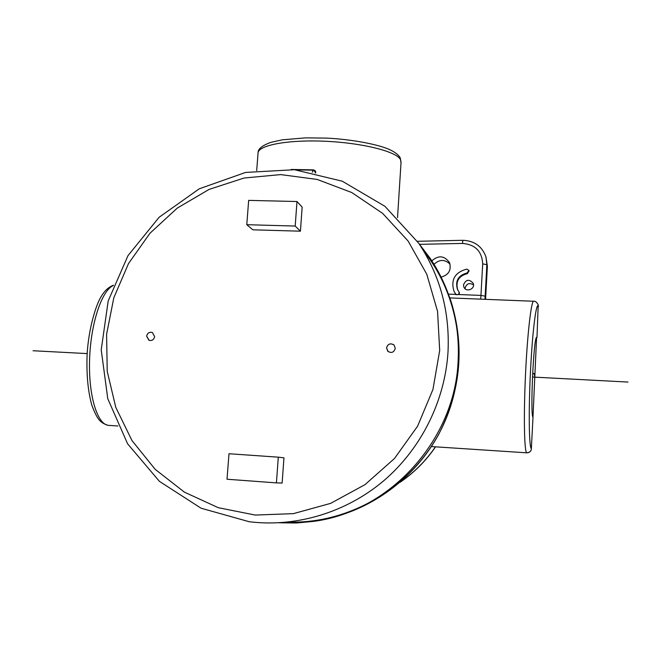 <?xml version="1.0" encoding="UTF-8"?>
<svg xmlns="http://www.w3.org/2000/svg" width="661" height="661" viewBox="0 0 661 661"><rect width="100%" height="100%" fill="white"/><g stroke="black" fill="none" stroke-linecap="round" stroke-linejoin="round"><path stroke-width="0.99" d="M533.766 301.259L533.642 301.251C531.171 300.879 527.296 334.739 525.445 375.894C523.562 417.058 524.313 452.182 526.784 452.81L526.776 452.826C529.114 452.785 530.626 451.686 531.312 449.497L532.997 417.256C530.089 415.282 533.576 337.887 536.592 337.308L532.981 417.223M536.988 337.366L538.211 304.746M459.304 292.484L459.221 294.558L456.057 294.69L454.537 292.352M469.054 270.836L467.451 273.604C458.61 275.968 455.388 281.446 457.784 290.047L457.891 290.278M463.493 284.899C465.939 279.38 469.17 278.835 473.177 283.28C475.631 288.948 466.088 292.831 463.882 287.072L463.493 284.899M431.848 260.847C438.573 254.972 444.465 255.576 449.521 262.673C451.529 270.126 448.72 274.943 441.102 277.108M458.841 291.683L459.073 292.055C459.106 294.608 457.99 295.285 455.726 294.087L453.983 291.303C450.604 279.735 454.875 272.332 466.815 269.101L468.823 270.308L467.153 272.935C458.28 275.307 455.049 280.801 457.453 289.427L458.841 291.683M450.05 264.152C444.762 259.195 439.425 259.244 434.029 264.309M473.491 284.858C469.335 282.478 466.534 283.577 465.088 288.146L465.088 288.75M256.699 170.571L258.03 153.311C257.501 145.437 287.006 139.595 324.444 141.223C361.848 142.768 396.286 151.402 400.459 159.524L401.012 162.771M400.459 159.524L399.888 157.235M117.906 425.99L108.206 425.337C97.051 424.073 88.268 394.7 89.607 358.84C90.838 322.998 101.885 290.278 113.32 285.527M108.206 425.337L107.768 425.279M388.172 351.602L386.553 347.934C387.908 343.761 390.428 342.819 394.113 345.108L395.278 348.355C393.981 352.462 391.494 353.437 387.817 351.288L386.545 347.926C387.743 343.976 390.147 342.935 393.791 344.802M146.626 336.201L148.923 340.258C151.956 341.018 153.856 339.795 154.641 336.589L152.41 332.557C149.353 331.748 147.428 332.962 146.626 336.201M296.987 201.522L302.16 207.116L300.416 231.185L295.194 226.054L296.987 201.522L248.668 200.382L246.776 224.699L295.194 226.054M246.776 224.699L252.882 229.813L300.416 231.185M282.131 483.051L283.966 457.833L278.306 457.164L276.422 482.885L282.131 483.051M315.512 171.744L315.487 172.942M419.206 243.876L430.303 258.517C438.458 270.655 444.911 283.759 449.662 297.822C456.47 318.214 459.288 339.341 458.114 361.195C454.933 440.127 389.907 511.548 313.504 521.389L296.343 523L279.206 522.793M278.306 457.164L228.995 453.743L227.012 479.233L276.422 482.885M315.603 172.967L315.545 172.067L313.207 170.133L312.248 172.265M288.477 522.05C350.289 524.074 412.588 486.818 441.358 429.072C470.136 371.325 462.378 299.45 423.916 251.444M315.644 172.975L315.578 171.976C315.983 171.339 315.264 170.637 313.438 169.869L291.253 169.464M152.179 332.458C149.221 331.855 147.378 333.103 146.651 336.209L149.179 340.365M534.997 377.167L534.03 373.448L532.642 373.506M627.95 382.058L532.477 377.034M87.178 353.594L33.05 350.743M531.427 448.728C529.015 448.166 528.461 410.968 530.535 370.218C532.576 329.434 536.443 300.193 538.525 306.53M419.595 244.339L462.535 243.43L462.799 240.307L417.397 241.29M462.535 243.43C475.267 244.496 481.985 251.312 482.695 263.871L486.868 264.697L485.959 256.889L487.364 266.358M482.695 263.871L480.952 295.409L485.141 296.161L486.868 264.697L487.372 266.16L485.554 299.342M484.943 299.317L485.141 296.161M459.221 294.558L480.952 295.409L480.696 299.144M455.859 294.426L448.472 294.137M456.057 294.69L455.726 294.087M467.451 273.604L467.153 272.935M435.45 446.828C425.849 460.816 414.108 472.582 400.227 482.125M106.595 334.243L107.231 371.342L115.782 407.358L131.985 440.573L155.186 469.343L184.411 492.148L218.312 507.706L255.253 515.059L293.36 513.647L330.607 503.376L364.971 484.67L394.526 458.461L417.612 426.138L432.938 389.486L439.689 350.528L437.565 311.422L426.799 274.274L408.11 241.034L382.612 213.354L351.759 192.533L317.206 179.453L280.727 174.595L244.107 178.016L209.066 189.41L177.206 208.141L149.948 233.267L128.49 263.607L113.816 297.781L106.595 334.243M448.026 351.718C445.051 400.847 421.214 448.761 383.669 480.811C345.943 512.663 296.111 527.47 249.247 521.736L201.068 508.21L159.441 481.373L127.59 443.779L107.768 398.707L101.224 349.818L108.206 300.887L128.019 255.592L159.136 217.254L199.3 188.782L245.57 172.438L294.492 169.72L342.266 181.197L384.942 206.306L418.793 243.339C440.127 275.596 449.868 311.719 448.026 351.718M446.646 289.576L450.736 300.441C464.989 346.1 460.965 390.758 438.664 434.401C416.265 475.391 376.869 506.053 332.822 517.34M315.545 172.067L315.214 172.885M296.062 169.869L313.099 170.174M531.072 450.207C530.519 451.678 529.089 452.545 526.784 452.826L431.402 446.563M485.571 299.342L487.388 266.259L485.959 256.889C482.034 246.247 474.309 240.72 462.799 240.307M459.395 292.666L459.073 292.055M469.12 270.985L468.823 270.308M457.784 290.047L457.453 289.427M463.882 287.072L464.096 287.51M401.045 162.35L397.534 217.601M449.86 297.921L533.642 301.251C535.203 300.895 536.757 302.151 538.31 305.018M400.029 157.475C397.889 154.236 393.948 151.402 388.205 148.989C376.762 144.197 351.66 139.339 326.674 138.108L305.572 137.868L282.313 139.818L270.779 142.371C262.161 145.56 257.93 148.965 258.104 152.6M401.045 162.11L400.194 157.839M113.452 285.197C108.528 287.155 104.512 290.84 101.389 296.252C95.961 304.424 88.491 329.178 87.12 354.519C86.368 374.209 87.93 391.089 91.805 405.152C97.861 421.264 100.984 422.643 107.677 425.263M435.549 446.836C425.849 460.965 413.968 472.822 399.897 482.414M418.793 243.339L430.303 258.517M332.838 517.332C376.902 506.037 416.281 475.383 438.673 434.401C460.965 390.758 464.989 346.108 450.736 300.441L449.662 297.822"/></g></svg>

